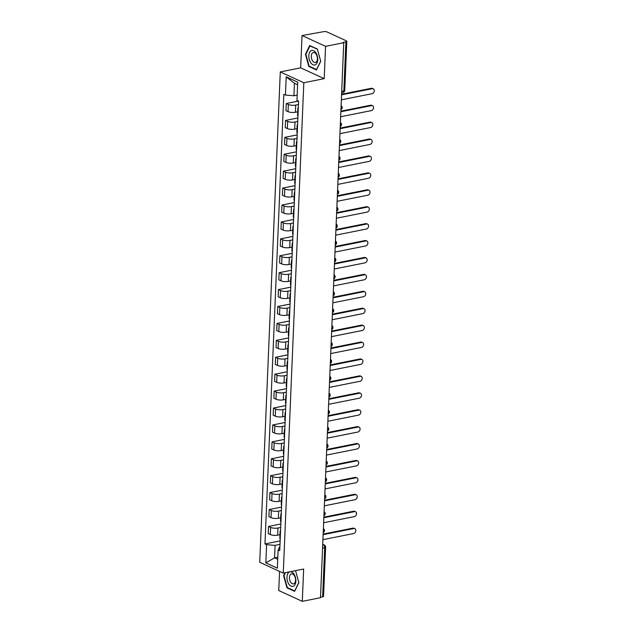 <?xml version="1.0" encoding="UTF-8"?>
<svg xmlns="http://www.w3.org/2000/svg" width="633" height="633" viewBox="0 0 633 633"><rect width="100%" height="100%" fill="white"/><g stroke="black" fill="none" stroke-linecap="round" stroke-linejoin="round"><path stroke-width="0.95" d="M279.564 571.409L278.765 590.542L302.297 601.35L320.488 597.718L343.751 42.712L325.56 46.344L302.028 35.535L300.675 67.85L280.284 71.925L259.728 562.294L283.267 573.11L303.816 82.733L324.207 78.658L325.56 46.344M302.028 35.535L323.74 31.65A2.287 0.72 2.4 0 1 326.945 31.919L346.354 40.836A2.287 0.72 2.4 0 1 346.813 41.295L344.756 90.416A2.287 0.72 -177.6 0 1 343.846 90.954L345.903 41.833A2.287 0.72 2.4 0 0 346.813 41.295M302.297 601.35L303.65 569.035L283.267 573.11M322.569 548.138L324.697 547.711A2.287 0.72 -177.6 0 0 325.615 547.173L323.55 596.302A2.287 0.72 -177.6 0 1 322.64 596.832L324.697 547.711A2.287 1.329 -101.3 0 0 323.416 544.91L322.719 544.594M320.512 597.259L322.64 596.832M345.903 41.833L343.07 42.395L343.751 42.712M298.428 104.548L295.698 105.094A5.262 1.662 -177.6 0 1 288.339 104.485L286.243 103.519L285.942 110.68L288.039 111.637A5.262 1.662 2.4 0 0 295.397 112.247L297.708 111.788M298.246 108.939A5.262 1.662 -177.6 0 1 297.85 108.275A5.262 1.662 -177.6 0 1 298.293 107.642M298.507 101.074L286.243 103.519M297.85 108.275L297.55 115.435A5.262 1.662 2.4 0 0 297.945 116.1M297.716 121.465L294.994 122.011A5.262 1.662 -177.6 0 1 287.627 121.401L285.538 120.436L285.238 127.597L287.327 128.554A5.262 1.662 2.4 0 0 294.693 129.164L296.996 128.705M297.534 125.856A5.262 1.662 -177.6 0 1 297.146 125.192A5.262 1.662 -177.6 0 1 297.589 124.559M297.866 117.975L285.538 120.436M297.146 125.192L296.845 132.352A5.262 1.662 2.4 0 0 297.233 133.017M297.012 138.382L294.282 138.928A5.262 1.662 -177.6 0 1 286.923 138.318L284.826 137.353L284.526 144.514L286.622 145.471A5.262 1.662 2.4 0 0 293.981 146.081L296.284 145.622M296.822 142.773A5.262 1.662 -177.6 0 1 296.434 142.108A5.262 1.662 -177.6 0 1 296.877 141.476M297.154 134.892L284.826 137.353M296.434 142.108L296.133 149.269A5.262 1.662 2.4 0 0 296.521 149.934M296.299 155.299L293.57 155.845A5.262 1.662 -177.6 0 1 286.211 155.235L284.122 154.27L283.821 161.431L285.91 162.388A5.262 1.662 2.4 0 0 293.269 162.998L295.579 162.539M296.117 159.69A5.262 1.662 -177.6 0 1 295.722 159.025A5.262 1.662 -177.6 0 1 296.173 158.392M296.45 151.809L284.122 154.27M295.722 159.025L295.421 166.186A5.262 1.662 2.4 0 0 295.817 166.851M295.587 172.216L292.865 172.762A5.262 1.662 -177.6 0 1 285.499 172.152L283.41 171.187L283.109 178.348L285.198 179.305A5.262 1.662 2.4 0 0 292.565 179.914L294.867 179.456M295.405 176.607A5.262 1.662 -177.6 0 1 295.018 175.942A5.262 1.662 -177.6 0 1 295.461 175.309M295.738 168.726L283.41 171.187M295.018 175.942L294.717 183.103A5.262 1.662 2.4 0 0 295.105 183.768M294.883 189.132L292.153 189.678A5.262 1.662 -177.6 0 1 284.795 189.069L282.698 188.104L282.397 195.265L284.494 196.222A5.262 1.662 2.4 0 0 291.853 196.831L294.163 196.372M294.701 193.524A5.262 1.662 -177.6 0 1 294.305 192.859A5.262 1.662 -177.6 0 1 294.749 192.226M295.025 185.643L282.698 188.104M294.305 192.859L294.005 200.02A5.262 1.662 2.4 0 0 294.4 200.685M294.171 206.049L291.449 206.595A5.262 1.662 -177.6 0 1 284.082 205.986L281.994 205.021L281.693 212.182L283.782 213.139A5.262 1.662 2.4 0 0 291.148 213.748L293.451 213.289M293.989 210.441A5.262 1.662 -177.6 0 1 293.601 209.776A5.262 1.662 -177.6 0 1 294.044 209.143M294.321 202.56L281.994 205.021M293.601 209.776L293.301 216.937A5.262 1.662 2.4 0 0 293.688 217.602M293.467 222.966L290.737 223.512A5.262 1.662 -177.6 0 1 283.378 222.903L281.281 221.938L280.981 229.099L283.078 230.056A5.262 1.662 2.4 0 0 290.436 230.665L292.739 230.206M293.277 227.358A5.262 1.662 -177.6 0 1 292.889 226.693A5.262 1.662 -177.6 0 1 293.332 226.06M293.609 219.477L281.281 221.938M292.889 226.693L292.588 233.854A5.262 1.662 2.4 0 0 292.976 234.519M292.755 239.883L290.025 240.429A5.262 1.662 -177.6 0 1 282.666 239.82L280.577 238.855L280.277 246.015L282.365 246.973A5.262 1.662 2.4 0 0 289.724 247.582L292.035 247.123M292.573 244.275A5.262 1.662 -177.6 0 1 292.177 243.61A5.262 1.662 -177.6 0 1 292.628 242.977M292.897 236.394L280.577 238.855M292.177 243.61L291.876 250.771A5.262 1.662 2.4 0 0 292.272 251.436M292.042 256.8L289.321 257.346A5.262 1.662 -177.6 0 1 281.954 256.737L279.865 255.772L279.564 262.932L281.653 263.89A5.262 1.662 2.4 0 0 289.02 264.499L291.322 264.04M291.86 261.192A5.262 1.662 -177.6 0 1 291.473 260.527A5.262 1.662 -177.6 0 1 291.916 259.894M292.193 253.311L279.865 255.772M291.473 260.527L291.172 267.688A5.262 1.662 2.4 0 0 291.56 268.352M291.338 273.717L288.608 274.263A5.262 1.662 -177.6 0 1 281.25 273.654L279.153 272.688L278.852 279.849L280.949 280.807A5.262 1.662 2.4 0 0 288.308 281.416L290.61 280.957M291.156 278.109A5.262 1.662 -177.6 0 1 290.761 277.444A5.262 1.662 -177.6 0 1 291.204 276.811M291.481 270.228L279.153 272.688M290.761 277.444L290.46 284.605A5.262 1.662 2.4 0 0 290.856 285.269M290.626 290.634L287.904 291.18A5.262 1.662 -177.6 0 1 280.538 290.571L278.449 289.605L278.148 296.766L280.237 297.724A5.262 1.662 2.4 0 0 287.604 298.333L289.906 297.874M290.444 295.025A5.262 1.662 -177.6 0 1 290.049 294.361A5.262 1.662 -177.6 0 1 290.5 293.728M290.776 287.145L278.449 289.605M290.049 294.361L289.756 301.522A5.262 1.662 2.4 0 0 290.143 302.186M289.922 307.551L287.192 308.097A5.262 1.662 -177.6 0 1 279.833 307.488L277.737 306.522L277.436 313.683L279.533 314.641A5.262 1.662 2.4 0 0 286.891 315.25L289.194 314.791M289.732 311.942A5.262 1.662 -177.6 0 1 289.344 311.278A5.262 1.662 -177.6 0 1 289.787 310.645M290.064 304.062L277.737 306.522M289.344 311.278L289.044 318.439A5.262 1.662 2.4 0 0 289.431 319.103M289.21 324.468L286.48 325.014A5.262 1.662 -177.6 0 1 279.121 324.405L277.025 323.439L276.732 330.6L278.821 331.557A5.262 1.662 2.4 0 0 286.179 332.167L288.49 331.708M289.028 328.859A5.262 1.662 -177.6 0 1 288.632 328.195A5.262 1.662 -177.6 0 1 289.083 327.562M289.352 320.978L277.025 323.439M288.632 328.195L288.332 335.355A5.262 1.662 2.4 0 0 288.727 336.02M288.498 341.385L285.776 341.931A5.262 1.662 -177.6 0 1 278.409 341.322L276.32 340.356L276.02 347.517L278.109 348.474A5.262 1.662 2.4 0 0 285.475 349.084L287.778 348.625M288.316 345.776A5.262 1.662 -177.6 0 1 287.928 345.112A5.262 1.662 -177.6 0 1 288.371 344.479M288.648 337.895L276.32 340.356M287.928 345.112L287.627 352.272A5.262 1.662 2.4 0 0 288.015 352.937M287.793 358.302L285.064 358.848A5.262 1.662 -177.6 0 1 277.705 358.238L275.608 357.273L275.308 364.434L277.404 365.391A5.262 1.662 2.4 0 0 284.763 366.001L287.065 365.542M287.604 362.693A5.262 1.662 -177.6 0 1 287.216 362.029A5.262 1.662 -177.6 0 1 287.659 361.396M287.936 354.812L275.608 357.273M287.216 362.029L286.915 369.189A5.262 1.662 2.4 0 0 287.311 369.854M287.081 375.219L284.352 375.765A5.262 1.662 -177.6 0 1 276.993 375.155L274.904 374.19L274.603 381.351L276.692 382.308A5.262 1.662 2.4 0 0 284.059 382.918L286.361 382.459M286.899 379.61A5.262 1.662 -177.6 0 1 286.504 378.945A5.262 1.662 -177.6 0 1 286.955 378.312M287.232 371.729L274.904 374.19M286.504 378.945L286.211 386.106A5.262 1.662 2.4 0 0 286.599 386.771M286.377 392.136L283.647 392.682A5.262 1.662 -177.6 0 1 276.281 392.072L274.192 391.107L273.891 398.268L275.988 399.225A5.262 1.662 2.4 0 0 283.347 399.834L285.649 399.376M286.187 396.527A5.262 1.662 -177.6 0 1 285.799 395.862A5.262 1.662 -177.6 0 1 286.243 395.229M286.52 388.646L274.192 391.107M285.799 395.862L285.499 403.023A5.262 1.662 2.4 0 0 285.887 403.688M285.665 409.053L282.935 409.598A5.262 1.662 -177.6 0 1 275.577 408.989L273.48 408.024L273.187 415.185L275.276 416.142A5.262 1.662 2.4 0 0 282.635 416.751L284.945 416.292M285.483 413.444A5.262 1.662 -177.6 0 1 285.087 412.779A5.262 1.662 -177.6 0 1 285.538 412.146M285.807 405.563L273.48 408.024M285.087 412.779L284.787 419.94A5.262 1.662 2.4 0 0 285.182 420.605M284.953 425.969L282.231 426.515A5.262 1.662 -177.6 0 1 274.864 425.906L272.776 424.941L272.475 432.102L274.564 433.059A5.262 1.662 2.4 0 0 281.93 433.668L284.233 433.209M284.771 430.361A5.262 1.662 -177.6 0 1 284.383 429.696A5.262 1.662 -177.6 0 1 284.826 429.063M285.103 422.48L272.776 424.941M284.383 429.696L284.082 436.857A5.262 1.662 2.4 0 0 284.47 437.522M284.249 442.886L281.519 443.432A5.262 1.662 -177.6 0 1 274.16 442.823L272.063 441.858L271.763 449.019L273.86 449.976A5.262 1.662 2.4 0 0 281.218 450.585L283.521 450.126M284.059 447.278A5.262 1.662 -177.6 0 1 283.671 446.613A5.262 1.662 -177.6 0 1 284.114 445.98M284.391 439.397L272.063 441.858M283.671 446.613L283.37 453.774A5.262 1.662 2.4 0 0 283.766 454.439M283.537 459.803L280.807 460.349A5.262 1.662 -177.6 0 1 273.448 459.74L271.359 458.775L271.059 465.935L273.147 466.893A5.262 1.662 2.4 0 0 280.514 467.502L282.816 467.043M283.355 464.195A5.262 1.662 -177.6 0 1 282.959 463.53A5.262 1.662 -177.6 0 1 283.41 462.897M283.687 456.314L271.359 458.775M282.959 463.53L282.658 470.691A5.262 1.662 2.4 0 0 283.054 471.356M282.824 476.72L280.103 477.266A5.262 1.662 -177.6 0 1 272.736 476.657L270.647 475.692L270.346 482.852L272.443 483.81A5.262 1.662 2.4 0 0 279.802 484.419L282.104 483.96M282.642 481.112A5.262 1.662 -177.6 0 1 282.255 480.447A5.262 1.662 -177.6 0 1 282.698 479.814M282.975 473.231L270.647 475.692M282.255 480.447L281.954 487.608A5.262 1.662 2.4 0 0 282.342 488.272M282.12 493.637L279.39 494.183A5.262 1.662 -177.6 0 1 272.032 493.574L269.935 492.609L269.634 499.769L271.731 500.727A5.262 1.662 2.4 0 0 279.09 501.336L281.4 500.877M281.938 498.029A5.262 1.662 -177.6 0 1 281.543 497.364A5.262 1.662 -177.6 0 1 281.986 496.731M282.263 490.148L269.935 492.609M281.543 497.364L281.242 504.525A5.262 1.662 2.4 0 0 281.638 505.189M281.408 510.554L278.686 511.1A5.262 1.662 -177.6 0 1 271.32 510.491L269.231 509.525L268.93 516.686L271.019 517.644A5.262 1.662 2.4 0 0 278.385 518.253L280.688 517.794M281.226 514.945A5.262 1.662 -177.6 0 1 280.838 514.281A5.262 1.662 -177.6 0 1 281.281 513.648M281.558 507.065L269.231 509.525M280.838 514.281L280.538 521.442A5.262 1.662 2.4 0 0 280.925 522.106M280.704 527.471L277.974 528.017A5.262 1.662 -177.6 0 1 270.615 527.408L268.519 526.442L268.218 533.603L270.315 534.561A5.262 1.662 2.4 0 0 277.673 535.17L279.976 534.711M280.514 531.862A5.262 1.662 -177.6 0 1 280.126 531.198A5.262 1.662 -177.6 0 1 280.569 530.565M280.846 523.982L268.519 526.442M280.126 531.198L279.826 538.359A5.262 1.662 2.4 0 0 280.213 539.023M297.613 84.759L294.44 83.303L293.918 95.773L297.178 95.116M293.918 95.773L285.436 95.069L286.195 76.846L297.724 82.148L296.956 100.362L298.57 101.106L279.731 550.702L278.116 549.958L277.349 568.181L265.828 562.887L266.588 544.665L275.07 545.369L274.548 557.839L277.721 559.295M285.436 95.069L283.821 94.325L264.974 543.929L266.588 544.665M280.284 71.925L303.816 82.733M300.675 67.85L324.207 78.658M316.468 69.97L320.733 61.259L317.347 49.042L309.703 45.529L305.446 54.24L308.825 66.457L316.468 69.97M284.992 572.762L283.592 575.626L286.978 587.843L294.622 591.357L298.879 582.645L295.556 570.649L298.823 582.502L294.701 590.937L287.287 587.535L284.011 575.698L285.499 572.659M277.816 557.19L274.548 557.839L265.828 562.887M279.992 544.388L275.07 545.369M278.116 549.958L279.327 547.323L279.873 547.213M280.142 540.899L264.974 543.929M286.195 76.846L294.44 83.303M309.513 66.323L308.825 66.457M305.953 54.137L305.446 54.24M287.659 587.709L286.978 587.843M284.098 575.524L283.592 575.626M341.591 94.246L371.381 88.296A2.635 1.978 -65.3 0 1 372.378 88.398L373.272 88.802A2.635 1.978 114.7 0 0 372.275 88.699L341.567 94.839M341.361 99.824L372.069 93.692A2.635 1.978 114.7 0 0 374.182 91.405A2.635 1.978 114.7 0 0 373.272 88.802M340.886 111.163L370.677 105.213A2.635 1.978 -65.3 0 1 371.666 105.315L372.56 105.719A2.635 1.978 114.7 0 0 371.563 105.616L340.863 111.756M340.649 116.741L371.357 110.609A2.635 1.978 114.7 0 0 373.47 108.322A2.635 1.978 114.7 0 0 372.56 105.719M340.174 128.08L369.965 122.129A2.635 1.978 -65.3 0 1 370.962 122.232L371.848 122.636A2.635 1.978 114.7 0 0 370.859 122.533L340.15 128.673M339.945 133.658L370.645 127.526A2.635 1.978 114.7 0 0 372.766 125.239A2.635 1.978 114.7 0 0 371.848 122.636M311.294 50.585A7.438 4.312 -101.3 0 0 309.26 59.462A7.438 4.312 -101.3 0 0 315.242 64.843A7.438 4.312 -101.3 0 0 317.283 55.965A7.438 4.312 -101.3 0 0 311.294 50.585M313.003 52.618A5.088 2.951 -101.3 0 0 311.531 58.386A5.088 2.951 -101.3 0 0 315.353 62.485A5.088 2.951 -101.3 0 0 315.701 62.374A5.088 2.951 -101.3 0 0 317.18 56.606A5.088 2.951 -101.3 0 0 313.359 52.507A5.088 2.951 -101.3 0 0 313.003 52.618M320.678 61.116L316.547 69.551L309.141 66.148L305.866 54.311L309.996 45.869L317.402 49.271L320.678 61.116M289.447 571.971A7.438 4.312 -101.3 0 0 287.406 580.849A7.438 4.312 -101.3 0 0 293.396 586.229A7.438 4.312 -101.3 0 0 295.429 577.351A7.438 4.312 -101.3 0 0 289.447 571.971M291.148 574.004A5.088 2.951 -101.3 0 0 289.677 579.773A5.088 2.951 -101.3 0 0 293.498 583.879A5.088 2.951 -101.3 0 0 293.854 583.761A5.088 2.951 -101.3 0 0 295.326 577.992A5.088 2.951 -101.3 0 0 291.504 573.894A5.088 2.951 -101.3 0 0 291.148 574.004M339.462 144.997L369.253 139.046A2.635 1.978 -65.3 0 1 370.25 139.149L371.144 139.553A2.635 1.978 114.7 0 0 370.147 139.45L339.438 145.59M339.233 150.575L369.941 144.443A2.635 1.978 114.7 0 0 372.054 142.156A2.635 1.978 114.7 0 0 371.144 139.553M338.758 161.913L368.548 155.963A2.635 1.978 -65.3 0 1 369.537 156.066L370.432 156.47A2.635 1.978 114.7 0 0 369.443 156.367L338.734 162.507M338.52 167.492L369.229 161.36A2.635 1.978 114.7 0 0 371.349 159.073A2.635 1.978 114.7 0 0 370.432 156.47M338.046 178.83L367.836 172.88A2.635 1.978 -65.3 0 1 368.833 172.983L369.727 173.387A2.635 1.978 114.7 0 0 368.73 173.284L338.022 179.424M337.816 184.409L368.517 178.277A2.635 1.978 114.7 0 0 370.637 175.99A2.635 1.978 114.7 0 0 369.727 173.387M337.342 195.747L367.132 189.797A2.635 1.978 -65.3 0 1 368.121 189.9L369.015 190.304A2.635 1.978 114.7 0 0 368.018 190.201L337.318 196.341M337.104 201.326L367.813 195.193A2.635 1.978 114.7 0 0 369.925 192.907A2.635 1.978 114.7 0 0 369.015 190.304M336.629 212.664L366.42 206.714A2.635 1.978 -65.3 0 1 367.417 206.817L368.303 207.22A2.635 1.978 114.7 0 0 367.314 207.118L336.606 213.258M336.392 218.243L367.1 212.11A2.635 1.978 114.7 0 0 369.221 209.824A2.635 1.978 114.7 0 0 368.303 207.22M335.917 229.581L365.708 223.631A2.635 1.978 -65.3 0 1 366.705 223.734L367.599 224.137A2.635 1.978 114.7 0 0 366.602 224.035L335.894 230.175M335.688 235.159L366.396 229.027A2.635 1.978 114.7 0 0 368.509 226.741A2.635 1.978 114.7 0 0 367.599 224.137M335.213 246.498L365.004 240.548A2.635 1.978 -65.3 0 1 365.993 240.651L366.887 241.054A2.635 1.978 114.7 0 0 365.89 240.951L335.189 247.092M334.976 252.076L365.684 245.944A2.635 1.978 114.7 0 0 367.805 243.658A2.635 1.978 114.7 0 0 366.887 241.054M334.501 263.415L364.291 257.465A2.635 1.978 -65.3 0 1 365.288 257.568L366.175 257.971A2.635 1.978 114.7 0 0 365.186 257.868L334.477 264.008M334.271 268.993L364.972 262.861A2.635 1.978 114.7 0 0 367.093 260.574A2.635 1.978 114.7 0 0 366.175 257.971M333.797 280.332L363.587 274.382A2.635 1.978 -65.3 0 1 364.576 274.485L365.47 274.888A2.635 1.978 114.7 0 0 364.473 274.785L333.765 280.925M333.559 285.91L364.268 279.778A2.635 1.978 114.7 0 0 366.38 277.491A2.635 1.978 114.7 0 0 365.47 274.888M333.085 297.249L362.875 291.299A2.635 1.978 -65.3 0 1 363.872 291.402L364.758 291.805A2.635 1.978 114.7 0 0 363.769 291.702L333.061 297.842M332.847 302.827L363.556 296.695A2.635 1.978 114.7 0 0 365.676 294.408A2.635 1.978 114.7 0 0 364.758 291.805M332.372 314.166L362.163 308.216A2.635 1.978 -65.3 0 1 363.16 308.318L364.054 308.722A2.635 1.978 114.7 0 0 363.057 308.619L332.349 314.759M332.143 319.744L362.851 313.612A2.635 1.978 114.7 0 0 364.964 311.325A2.635 1.978 114.7 0 0 364.054 308.722M331.668 331.083L361.459 325.133A2.635 1.978 -65.3 0 1 362.448 325.235L363.342 325.639A2.635 1.978 114.7 0 0 362.345 325.536L331.645 331.676M331.431 336.661L362.139 330.529A2.635 1.978 114.7 0 0 364.252 328.242A2.635 1.978 114.7 0 0 363.342 325.639M330.956 348L360.747 342.049A2.635 1.978 -65.3 0 1 361.744 342.152L362.63 342.556A2.635 1.978 114.7 0 0 361.641 342.453L330.932 348.593M330.727 353.578L361.427 347.446A2.635 1.978 114.7 0 0 363.548 345.159A2.635 1.978 114.7 0 0 362.63 342.556M330.252 364.917L360.042 358.966A2.635 1.978 -65.3 0 1 361.032 359.069L361.926 359.473A2.635 1.978 114.7 0 0 360.929 359.37L330.22 365.51M330.015 370.495L360.723 364.363A2.635 1.978 114.7 0 0 362.836 362.076A2.635 1.978 114.7 0 0 361.926 359.473M329.54 381.834L359.33 375.883A2.635 1.978 -65.3 0 1 360.327 375.986L361.214 376.39A2.635 1.978 114.7 0 0 360.224 376.287L329.516 382.427M329.302 387.412L360.011 381.28A2.635 1.978 114.7 0 0 362.131 378.993A2.635 1.978 114.7 0 0 361.214 376.39M328.828 398.75L358.618 392.8A2.635 1.978 -65.3 0 1 359.615 392.903L360.509 393.307A2.635 1.978 114.7 0 0 359.512 393.204L328.804 399.344M328.598 404.329L359.307 398.197A2.635 1.978 114.7 0 0 361.419 395.91A2.635 1.978 114.7 0 0 360.509 393.307M328.123 415.667L357.914 409.717A2.635 1.978 -65.3 0 1 358.903 409.82L359.797 410.224A2.635 1.978 114.7 0 0 358.8 410.121L328.1 416.253M327.886 421.246L358.594 415.113A2.635 1.978 114.7 0 0 360.707 412.827A2.635 1.978 114.7 0 0 359.797 410.224M327.411 432.584L357.202 426.634A2.635 1.978 -65.3 0 1 358.199 426.737L359.085 427.14A2.635 1.978 114.7 0 0 358.096 427.038L327.388 433.17M327.182 438.163L357.882 432.03A2.635 1.978 114.7 0 0 360.003 429.744A2.635 1.978 114.7 0 0 359.085 427.14M326.707 449.501L356.49 443.551A2.635 1.978 -65.3 0 1 357.487 443.654L358.381 444.057A2.635 1.978 114.7 0 0 357.384 443.955L326.675 450.087M326.47 455.08L357.178 448.947A2.635 1.978 114.7 0 0 359.291 446.661A2.635 1.978 114.7 0 0 358.381 444.057M325.995 466.418L355.786 460.468A2.635 1.978 -65.3 0 1 356.775 460.571L357.669 460.974A2.635 1.978 114.7 0 0 356.68 460.871L325.971 467.004M325.758 471.996L356.466 465.864A2.635 1.978 114.7 0 0 358.587 463.578A2.635 1.978 114.7 0 0 357.669 460.974M325.283 483.335L355.073 477.385A2.635 1.978 -65.3 0 1 356.07 477.488L356.965 477.891A2.635 1.978 114.7 0 0 355.968 477.788L325.259 483.921M325.053 488.913L355.762 482.781A2.635 1.978 114.7 0 0 357.874 480.494A2.635 1.978 114.7 0 0 356.965 477.891M324.579 500.252L354.369 494.302A2.635 1.978 -65.3 0 1 355.358 494.405L356.252 494.808A2.635 1.978 114.7 0 0 355.255 494.705L324.555 500.838M324.341 505.83L355.05 499.698A2.635 1.978 114.7 0 0 357.162 497.411A2.635 1.978 114.7 0 0 356.252 494.808M323.867 517.169L353.657 511.219A2.635 1.978 -65.3 0 1 354.654 511.322L355.54 511.725A2.635 1.978 114.7 0 0 354.551 511.622L323.843 517.754M323.637 522.747L354.338 516.615A2.635 1.978 114.7 0 0 356.458 514.328A2.635 1.978 114.7 0 0 355.54 511.725M323.154 534.086L352.945 528.136A2.635 1.978 -65.3 0 1 353.942 528.239L354.836 528.642A2.635 1.978 114.7 0 0 353.839 528.539L323.131 534.671M322.925 539.664L353.633 533.532A2.635 1.978 114.7 0 0 355.746 531.245A2.635 1.978 114.7 0 0 354.836 528.642M323.234 532.361A2.287 1.329 -101.3 0 0 323.582 531.158A2.287 1.329 -101.3 0 0 323.344 529.686M323.938 515.444A2.287 1.329 -101.3 0 0 324.286 514.241A2.287 1.329 -101.3 0 0 324.049 512.77M324.65 498.527A2.287 1.329 -101.3 0 0 324.998 497.324A2.287 1.329 -101.3 0 0 324.761 495.853M325.354 481.61A2.287 1.329 -101.3 0 0 325.702 480.407A2.287 1.329 -101.3 0 0 325.473 478.936M326.066 464.693A2.287 1.329 -101.3 0 0 326.414 463.491A2.287 1.329 -101.3 0 0 326.177 462.019M326.778 447.776A2.287 1.329 -101.3 0 0 327.126 446.574A2.287 1.329 -101.3 0 0 326.889 445.102M327.483 430.859A2.287 1.329 -101.3 0 0 327.831 429.657A2.287 1.329 -101.3 0 0 327.593 428.185M328.195 413.942A2.287 1.329 -101.3 0 0 328.543 412.74A2.287 1.329 -101.3 0 0 328.305 411.268M328.899 397.026A2.287 1.329 -101.3 0 0 329.255 395.823A2.287 1.329 -101.3 0 0 329.018 394.351M329.611 380.109A2.287 1.329 -101.3 0 0 329.959 378.906A2.287 1.329 -101.3 0 0 329.722 377.434M330.323 363.192A2.287 1.329 -101.3 0 0 330.671 361.989A2.287 1.329 -101.3 0 0 330.434 360.517M331.027 346.275A2.287 1.329 -101.3 0 0 331.375 345.072A2.287 1.329 -101.3 0 0 331.138 343.6M331.739 329.358A2.287 1.329 -101.3 0 0 332.088 328.155A2.287 1.329 -101.3 0 0 331.85 326.683M332.452 312.441A2.287 1.329 -101.3 0 0 332.8 311.238A2.287 1.329 -101.3 0 0 332.562 309.766M333.156 295.524A2.287 1.329 -101.3 0 0 333.504 294.321A2.287 1.329 -101.3 0 0 333.267 292.85M333.868 278.607A2.287 1.329 -101.3 0 0 334.216 277.404A2.287 1.329 -101.3 0 0 333.979 275.933M334.572 261.69A2.287 1.329 -101.3 0 0 334.92 260.487A2.287 1.329 -101.3 0 0 334.691 259.016M335.284 244.773A2.287 1.329 -101.3 0 0 335.632 243.57A2.287 1.329 -101.3 0 0 335.395 242.099M335.996 227.856A2.287 1.329 -101.3 0 0 336.345 226.654A2.287 1.329 -101.3 0 0 336.107 225.182M336.701 210.939A2.287 1.329 -101.3 0 0 337.049 209.737A2.287 1.329 -101.3 0 0 336.811 208.265M337.413 194.022A2.287 1.329 -101.3 0 0 337.761 192.82A2.287 1.329 -101.3 0 0 337.524 191.348M338.117 177.105A2.287 1.329 -101.3 0 0 338.465 175.903A2.287 1.329 -101.3 0 0 338.236 174.431M338.829 160.189A2.287 1.329 -101.3 0 0 339.177 158.986A2.287 1.329 -101.3 0 0 338.94 157.514M339.541 143.272A2.287 1.329 -101.3 0 0 339.889 142.069A2.287 1.329 -101.3 0 0 339.652 140.597M340.245 126.355A2.287 1.329 -101.3 0 0 340.594 125.152A2.287 1.329 -101.3 0 0 340.356 123.68M340.958 109.438A2.287 1.329 -101.3 0 0 341.306 108.235A2.287 1.329 -101.3 0 0 341.068 106.763M322.695 545.053L323.416 544.91A2.287 1.717 114.7 0 1 324.278 545.005L322.727 544.285M277.673 535.17L277.974 528.017M278.385 518.253L278.686 511.1M279.09 501.336L279.39 494.183M279.802 484.419L280.103 477.266M280.514 467.502L280.807 460.349M281.218 450.585L281.519 443.432M281.93 433.668L282.231 426.515M282.635 416.751L282.935 409.598M283.347 399.834L283.647 392.682M284.059 382.918L284.352 375.765M284.763 366.001L285.064 358.848M285.475 349.084L285.776 341.931M286.179 332.167L286.48 325.014M286.891 315.25L287.192 308.097M287.604 298.333L287.904 291.18M288.308 281.416L288.608 274.263M289.02 264.499L289.321 257.346M289.724 247.582L290.025 240.429M290.436 230.665L290.737 223.512M291.148 213.748L291.449 206.595M291.853 196.831L292.153 189.678M292.565 179.914L292.865 172.762M293.269 162.998L293.57 155.845M293.981 146.081L294.282 138.928M294.693 129.164L294.994 122.011M295.397 112.247L295.698 105.094M271.019 517.644L271.32 510.491M271.731 500.727L272.032 493.574M272.443 483.81L272.736 476.657M273.147 466.893L273.448 459.74M273.86 449.976L274.16 442.823M274.564 433.059L274.864 425.906M275.276 416.142L275.577 408.989M275.988 399.225L276.281 392.072M276.692 382.308L276.993 375.155M277.404 365.391L277.705 358.238M278.109 348.474L278.409 341.322M278.821 331.557L279.121 324.405M279.533 314.641L279.833 307.488M280.237 297.724L280.538 290.571M280.949 280.807L281.25 273.654M281.653 263.89L281.954 256.737M282.365 246.973L282.666 239.82M283.078 230.056L283.378 222.903M283.782 213.139L284.082 205.986M284.494 196.222L284.795 189.069M285.198 179.305L285.499 172.152M285.91 162.388L286.211 155.235M286.622 145.471L286.923 138.318M287.327 128.554L287.627 121.401M288.039 111.637L288.339 104.485M270.315 534.561L270.615 527.408M341.654 92.822L342.92 92.568A2.287 1.329 -101.3 0 0 343.846 90.954L341.709 91.381M372.275 88.699L371.381 88.296M371.563 105.616L370.677 105.213M370.859 122.533L369.965 122.129M370.147 139.45L369.253 139.046M369.443 156.367L368.548 155.963M368.73 173.284L367.836 172.88M368.018 190.201L367.132 189.797M367.314 207.118L366.42 206.714M366.602 224.035L365.708 223.631M365.89 240.951L365.004 240.548M365.186 257.868L364.291 257.465M364.473 274.785L363.587 274.382M363.769 291.702L362.875 291.299M363.057 308.619L362.163 308.216M362.345 325.536L361.459 325.133M361.641 342.453L360.747 342.049M360.929 359.37L360.042 358.966M360.224 376.287L359.33 375.883M359.512 393.204L358.618 392.8M358.8 410.121L357.914 409.717M358.096 427.038L357.202 426.634M357.384 443.955L356.49 443.551M356.68 460.871L355.786 460.468M355.968 477.788L355.073 477.385M355.255 494.705L354.369 494.302M354.551 511.622L353.657 511.219M353.839 528.539L352.945 528.136M340.95 109.659A2.287 2.287 0 0 0 341.116 105.648M340.238 126.576A2.287 2.287 0 0 0 340.404 122.565M339.525 143.493A2.287 2.287 0 0 0 339.699 139.482M338.821 160.41A2.287 2.287 0 0 0 338.987 156.398M338.109 177.327A2.287 2.287 0 0 0 338.275 173.315M337.405 194.244A2.287 2.287 0 0 0 337.571 190.232M336.693 211.161A2.287 2.287 0 0 0 336.859 207.149M335.981 228.078A2.287 2.287 0 0 0 336.155 224.066M335.276 244.995A2.287 2.287 0 0 0 335.443 240.983M334.564 261.912A2.287 2.287 0 0 0 334.73 257.9M333.86 278.829A2.287 2.287 0 0 0 334.026 274.817M333.148 295.746A2.287 2.287 0 0 0 333.314 291.734M332.436 312.662A2.287 2.287 0 0 0 332.61 308.651M331.732 329.579A2.287 2.287 0 0 0 331.898 325.568M331.019 346.496A2.287 2.287 0 0 0 331.186 342.485M330.315 363.413A2.287 2.287 0 0 0 330.481 359.402M329.603 380.33A2.287 2.287 0 0 0 329.769 376.319M328.891 397.247A2.287 2.287 0 0 0 329.065 393.235M328.187 414.164A2.287 2.287 0 0 0 328.353 410.152M327.475 431.081A2.287 2.287 0 0 0 327.641 427.069M326.763 447.998A2.287 2.287 0 0 0 326.937 443.986M326.058 464.915A2.287 2.287 0 0 0 326.224 460.903M325.346 481.832A2.287 2.287 0 0 0 325.52 477.82M324.642 498.749A2.287 2.287 0 0 0 324.808 494.737M323.93 515.666A2.287 2.287 0 0 0 324.096 511.654M323.218 532.582A2.287 2.287 0 0 0 323.392 528.571M325.615 547.173A2.287 2.287 0 0 0 324.278 545.005M342.92 92.568A2.287 2.287 0 0 0 344.756 90.416"/></g></svg>
